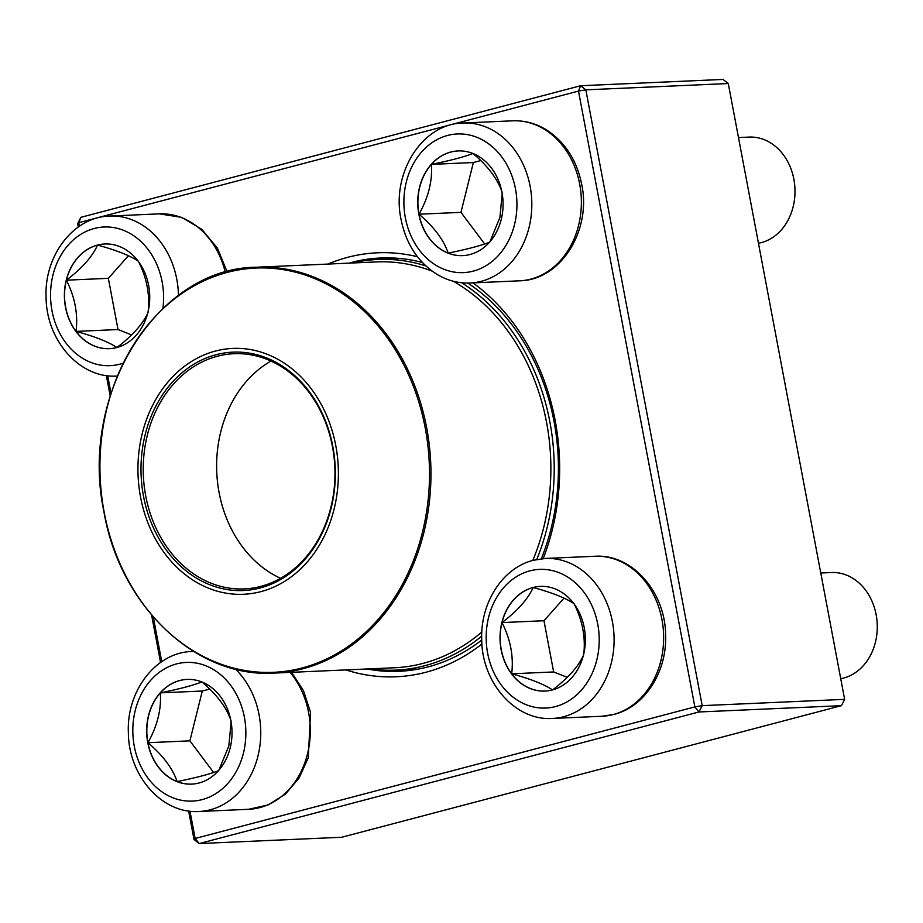 <?xml version="1.0" encoding="UTF-8"?>
<svg xmlns="http://www.w3.org/2000/svg" width="923" height="923" viewBox="0 0 923 923"><rect width="100%" height="100%" fill="white"/><g stroke="black" fill="none" stroke-linecap="round" stroke-linejoin="round"><path stroke-width="1.38" d="M844.637 699.357L728.282 83.543L585.828 89.843L702.184 705.645L844.637 699.357L841.395 705.68L698.93 711.979L199.218 843.564L341.683 837.265L841.395 705.68M189.976 811.155L195.145 838.476L199.218 843.564L194.003 839.457L188.627 810.982M160.556 662.449L151.614 615.11M110.183 395.875L106.341 375.546M78.282 227.012L77.647 223.643L78.778 222.674L79.447 226.204M77.647 223.643L80.889 217.32L580.602 85.735L723.067 79.436L728.282 83.543M327.919 264.07A212.198 172.751 87.5 0 1 347.625 257.344A212.198 172.751 87.5 0 1 417.45 256.732M473.003 282.876A212.198 172.751 87.5 0 1 543.209 558.588M481.921 644.012A212.198 172.751 87.5 0 1 345.86 669.913M194.003 839.457L195.145 838.476L694.857 706.903L578.49 91.089L78.778 222.674L80.889 217.32M107.703 375.719L111.014 393.233M153.31 617.083L161.733 661.653M422.353 262.49A206.856 168.401 -92.5 0 0 380.784 257.99A206.856 168.401 -92.5 0 0 351.698 262.42A206.856 168.401 -92.5 0 0 349.113 263.136M367.054 668.979A206.856 168.401 -92.5 0 0 399.048 671.309A206.856 168.401 -92.5 0 0 481.725 640.066M541.316 558.773A206.856 168.401 -92.5 0 0 467.811 283.061M698.93 711.979L702.184 705.645L694.857 706.903L698.93 711.979M585.828 89.843L580.602 85.735L578.49 91.089L585.828 89.843M97.388 245.103A52.392 42.654 87.5 0 1 104.749 243.984A52.392 42.654 87.5 0 1 149.676 294.437A52.392 42.654 87.5 0 1 109.376 348.663A52.392 42.654 87.5 0 1 64.818 302.756A52.392 42.654 87.5 0 1 97.388 245.103M104.83 243.972A52.392 42.654 -92.5 0 0 97.538 245.091A52.392 42.654 -92.5 0 0 66.387 280.188A52.392 42.654 -92.5 0 0 76.067 331.403C78.132 314.097 74.901 297.033 66.387 280.188C82.009 268.328 92.392 256.629 97.538 245.091C116.367 250.202 129.981 255.579 138.381 261.221C146.895 278.077 150.126 295.141 148.061 312.447C143.042 323.835 132.658 335.534 116.898 347.533C108.683 341.96 95.069 336.583 76.067 331.403A52.392 42.654 -92.5 0 0 109.456 348.663M128.412 255.729L108.349 278.331L118.029 329.546L131.643 334.934M66.387 280.188L108.349 278.331M76.067 331.403L118.029 329.546M147.772 742.715A52.392 42.654 87.5 0 1 187.034 679.42A52.392 42.654 87.5 0 1 231.961 729.885A52.392 42.654 87.5 0 1 191.661 784.112A52.392 42.654 87.5 0 1 147.772 742.715M218.659 770.647C210.109 774.062 196.253 777.708 177.101 781.585C172.739 768.478 163.025 755.51 147.934 742.703C157.348 725.963 161.479 709.36 160.337 692.873C179.489 688.985 193.345 685.339 201.895 681.924C216.859 694.569 226.585 707.537 231.062 720.817M231.119 722.028L228.846 745.899L218.901 770.197M187.104 679.42A52.392 42.654 -92.5 0 0 160.337 692.873A52.392 42.654 -92.5 0 0 147.934 742.703A52.392 42.654 -92.5 0 0 177.101 781.585A52.392 42.654 -92.5 0 0 191.73 784.1M209.717 689.066L202.299 691.015L189.896 740.846L213.617 772.47M160.337 692.873L202.299 691.015M147.934 742.703L189.896 740.846M552.369 689.942A52.392 42.654 87.5 0 1 545.008 691.073A52.392 42.654 87.5 0 1 500.081 640.608A52.392 42.654 87.5 0 1 540.382 586.382A52.392 42.654 87.5 0 1 584.94 632.29A52.392 42.654 87.5 0 1 552.369 689.942M840.738 678.682A53.384 43.462 -92.5 0 0 843.668 678.047A53.384 43.462 -92.5 0 0 876.85 619.298A53.384 43.462 -92.5 0 0 831.45 572.525L820.766 572.998M540.451 586.382A52.392 42.654 -92.5 0 0 533.171 587.501A52.392 42.654 -92.5 0 0 502.008 622.587C517.63 610.726 528.025 599.039 533.171 587.501C552 592.601 565.603 597.977 574.002 603.63C582.528 620.464 585.747 637.539 583.682 654.845C578.663 666.233 568.28 677.932 552.531 689.942C544.305 684.358 530.69 678.982 511.688 673.802A52.392 42.654 -92.5 0 0 545.078 691.062M502.008 622.587A52.392 42.654 -92.5 0 0 511.688 673.802C513.753 656.495 510.534 639.42 502.008 622.587L543.97 620.729L553.65 671.956L567.264 677.332M564.045 598.127L543.97 620.729M511.688 673.802L553.65 671.956M501.974 192.342A52.392 42.654 87.5 0 1 462.723 255.625A52.392 42.654 87.5 0 1 417.796 205.16A52.392 42.654 87.5 0 1 458.096 150.934A52.392 42.654 87.5 0 1 501.974 192.342M758.464 243.245A53.384 43.462 -92.5 0 0 793.872 179.258A53.384 43.462 -92.5 0 0 749.164 137.089L738.492 137.55M419.007 214.217A52.392 42.654 -92.5 0 0 448.163 253.11C443.813 239.992 434.098 227.035 419.007 214.217C428.41 197.487 432.552 180.873 431.41 164.386A52.392 42.654 -92.5 0 0 419.007 214.217L460.969 212.359L484.69 243.995M458.177 150.934A52.392 42.654 -92.5 0 0 431.41 164.386C450.551 160.51 464.407 156.864 472.968 153.449C487.932 166.082 497.659 179.05 502.135 192.33M502.193 193.553L499.92 217.413L489.975 241.711M489.732 242.161C481.171 245.576 467.315 249.222 448.163 253.11A52.392 42.654 -92.5 0 0 462.804 255.625M480.791 160.579L473.372 162.529L460.969 212.359M431.41 164.386L473.372 162.529M352.367 262.986A205.529 167.317 87.5 0 1 377.738 259.467A205.529 167.317 87.5 0 1 425.757 265.87M461.708 282.75A205.529 167.317 87.5 0 1 536.759 559.5M481.691 636.166A205.529 167.317 87.5 0 1 395.898 670.11A205.529 167.317 87.5 0 1 370.308 668.84M179.777 370.088A123.047 100.18 87.5 0 1 337.91 461.523A123.047 100.18 87.5 0 1 196.807 582.459A123.047 100.18 87.5 0 1 179.777 370.088M181.554 373.157A119.309 97.134 87.5 0 1 334.876 461.823A119.309 97.134 87.5 0 1 198.064 579.079A119.309 97.134 87.5 0 1 181.554 373.157M183.239 374.438A117.706 95.83 87.5 0 1 233.9 353.717A117.706 95.83 87.5 0 1 334.83 467.084A117.706 95.83 87.5 0 1 244.295 588.909A117.706 95.83 87.5 0 1 148.649 508.308A117.706 95.83 87.5 0 1 183.239 374.438M280.592 578.306A117.706 95.83 87.5 0 1 217.574 482.521A117.706 95.83 87.5 0 1 256.64 371.196A117.706 95.83 87.5 0 1 270.993 361.078M162.898 308.444A69.398 56.499 -92.5 0 0 108.683 227.023A69.398 56.499 -92.5 0 0 50.823 301.994A69.398 56.499 -92.5 0 0 119.886 364.17A69.398 56.499 -92.5 0 0 123.059 363.212M116.794 376.042L117.29 376.019A80.07 65.187 87.5 0 1 116.794 376.042C79.54 378.615 46.312 340.126 46.092 297.471C44.016 255.983 73.367 216.801 109.722 216.051A80.07 65.187 87.5 0 1 178.462 295.452M225.293 272.308A80.07 65.187 -92.5 0 0 159.275 213.859L109.722 216.051M244.399 717.263A69.398 56.499 -92.5 0 0 150.714 680.263A69.398 56.499 -92.5 0 0 172.913 797.772A69.398 56.499 -92.5 0 0 244.399 717.263M291.599 672.313L303.505 690.762L310.532 712.325L308.294 757.748L299.156 777.916L285.415 794.138L268.085 804.948L248.622 809.298A80.07 65.187 -92.5 0 0 308.605 712.579A80.07 65.187 -92.5 0 0 290.087 672.382M235.515 669.152A80.07 65.187 87.5 0 1 259.063 714.76A80.07 65.187 87.5 0 1 199.068 811.49C161.813 814.063 128.597 775.562 128.378 732.92C126.301 691.419 155.652 652.249 191.996 651.5A80.07 65.187 87.5 0 1 193.565 651.453M529.871 570.875A69.398 56.499 -92.5 0 0 501.42 685.201A69.398 56.499 -92.5 0 0 596.777 660.095A69.398 56.499 -92.5 0 0 529.871 570.875M594.897 556.269C632.151 553.696 665.379 592.185 665.598 634.828C667.179 671.39 645.027 706.822 613.98 714.425L601.969 716.26A80.07 65.187 -92.5 0 0 613.23 714.54A80.07 65.187 -92.5 0 0 663.002 626.417A80.07 65.187 -92.5 0 0 594.897 556.269L545.355 558.45A80.07 65.187 87.5 0 1 614.014 635.566A80.07 65.187 87.5 0 1 552.427 718.452C515.172 721.025 481.944 682.524 481.725 639.881C480.145 603.319 502.297 567.899 533.344 560.284L545.355 558.45M405.359 217.782A69.398 56.499 -92.5 0 0 499.043 254.783A69.398 56.499 -92.5 0 0 476.833 137.285A69.398 56.499 -92.5 0 0 405.359 217.782M512.623 120.821C524.437 120.382 535.571 123.313 546.047 129.635C564.864 141.761 576.748 159.991 581.698 184.335C591.678 230.127 560.965 280.223 519.695 280.811A80.07 65.187 -92.5 0 0 579.679 184.092A80.07 65.187 -92.5 0 0 512.623 120.821L463.069 123.013A80.07 65.187 87.5 0 1 531.729 200.129A80.07 65.187 87.5 0 1 470.142 283.003C458.339 283.442 447.194 280.511 436.717 274.189C417.911 262.063 406.016 243.834 401.067 219.489C391.087 173.697 421.799 123.601 463.069 123.013M169.14 302.975A203.118 165.367 87.5 0 1 256.548 267.22L376.457 261.924A203.118 165.367 87.5 0 1 432.149 271.143M453.331 281.238A203.118 165.367 87.5 0 1 532.79 560.434M481.829 632.001A203.118 165.367 87.5 0 1 394.398 667.767L274.489 673.075A203.118 165.367 87.5 0 0 361.908 637.32A203.118 165.367 87.5 0 0 421.603 406.316A203.118 165.367 87.5 0 0 256.548 267.22C157.314 267.728 78.847 393.694 103.895 511.573C119.771 605.961 196.114 678.393 274.489 673.075M360.72 636.697A202.322 164.709 -92.5 0 0 398.655 355.378A202.322 164.709 -92.5 0 0 168.713 303.667A202.322 164.709 -92.5 0 0 130.778 584.986A202.322 164.709 -92.5 0 0 360.72 636.697M159.275 213.859L181.669 217.367L201.768 229.296L217.413 248.149L227.127 271.8M193.53 651.43L191.996 651.5M248.622 809.298L199.068 811.49M601.969 716.26L552.427 718.452M519.695 280.811L470.142 283.003M395.898 670.11L418.073 669.129M377.738 259.467L399.913 258.486"/></g></svg>
